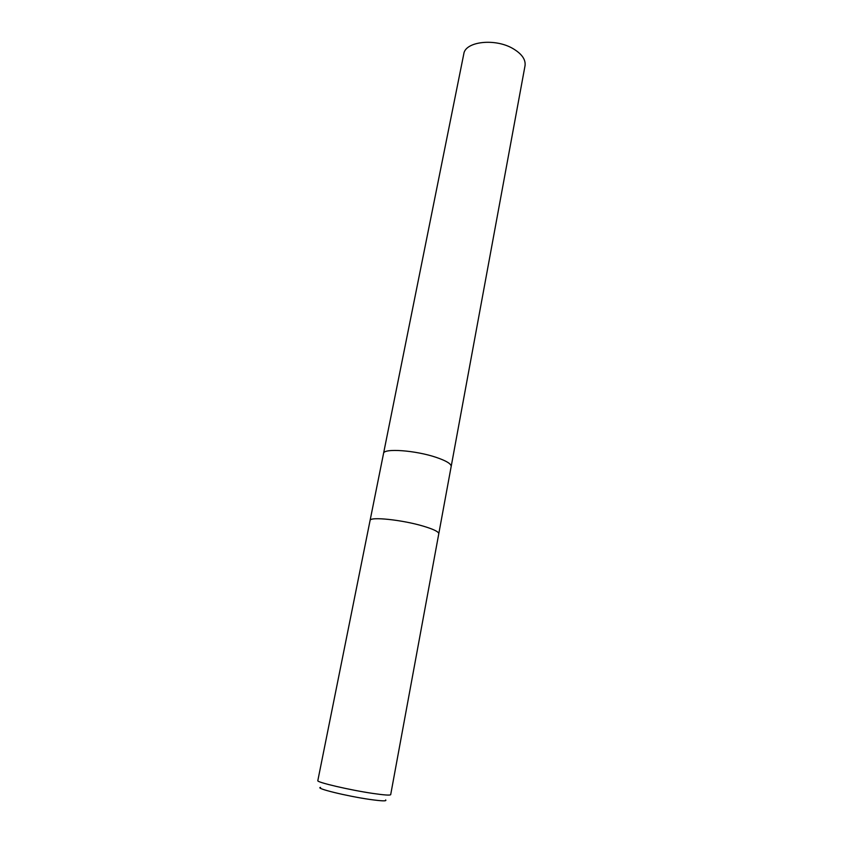 <?xml version="1.0" encoding="UTF-8"?>
<svg xmlns="http://www.w3.org/2000/svg" width="843" height="843" viewBox="0 0 843 843"><rect width="100%" height="100%" fill="white"/><g stroke="black" fill="none" stroke-linecap="round" stroke-linejoin="round"><path stroke-width="1.26" d="M383.544 453.46C383.333 448.023 415.62 450.299 436.358 457.422C415.62 450.299 383.333 448.023 383.544 453.46L370.077 520.489C369.571 516.422 402.185 519.783 423.418 526.19C433.671 529.278 438.792 531.796 438.781 533.745L390.688 794.664C390.183 795.486 384.324 795.086 373.112 793.463C349.898 790.091 316.083 782.188 317.822 780.629L370.066 520.521C369.571 516.422 402.185 519.783 423.418 526.19C433.671 529.278 438.792 531.796 438.781 533.745L451.174 466.485C451.321 463.882 446.379 460.858 436.358 457.422C446.379 460.858 451.321 463.882 451.174 466.485M320.54 787.404C314.502 788.216 347.042 796.213 370.014 799.459C381.9 801.124 387.106 801.282 385.651 799.944M383.544 453.429L463.787 53.941C465.157 41.391 495.378 37.935 513.261 48.768C521.922 53.984 525.842 59.642 525.031 65.733L451.184 466.453"/></g></svg>
